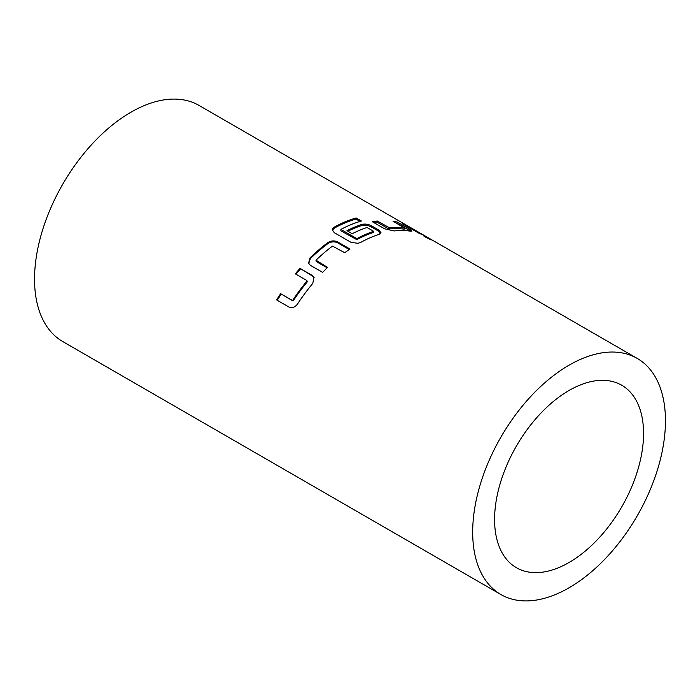<?xml version="1.0" encoding="UTF-8"?>
<svg xmlns="http://www.w3.org/2000/svg" width="700" height="700" viewBox="0 0 700 700"><rect width="100%" height="100%" fill="white"/><g stroke="black" fill="none" stroke-linecap="round" stroke-linejoin="round"><path stroke-width="1.05" d="M424.909 236.793C430.797 239.829 432.451 240.511 429.852 238.84C424.043 235.655 422.389 234.973 424.909 236.793L423.308 235.646M431.489 239.899L429.852 238.84M360.027 221.419L355.976 219.082A135.082 77.989 120 0 0 334.346 228.095L332.386 230.44M380.739 233.266L378.7 231.21L371.341 226.957C368.06 225.26 364.849 224.779 361.716 225.514A135.082 77.989 120 0 0 347.918 231.21M373.695 231.341L373.511 232.435A135.082 77.989 120 0 0 356.816 239.654L340.874 230.834L340.9 229.416A136.316 78.706 120 0 1 361.445 221.008L356.195 217.971A136.316 78.706 120 0 0 334.364 227.071L332.666 228.681L332.316 229.924L334.364 232.75L351.015 242.358L357.971 243.303L360.832 242.349A136.316 78.706 120 0 1 379.076 234.334L380.984 232.733L378.936 230.099L371.569 225.846C368.305 224.157 365.076 223.685 361.9 224.42A136.316 78.706 120 0 0 346.981 230.668L352.24 233.704A136.316 78.706 120 0 1 367.036 227.5L373.695 231.341A136.316 78.706 120 0 0 356.851 238.621L340.9 229.416M569.074 562.485A105.341 60.812 120 0 0 637.884 469.665A105.341 60.812 120 0 0 621.74 385.254A105.341 60.812 120 0 0 569.074 390.469A105.341 60.812 120 0 0 500.255 483.298A105.341 60.812 120 0 0 516.407 567.709A105.341 60.812 120 0 0 569.074 562.485M327.924 242.576A136.316 78.706 120 0 0 310.056 257.836L308.543 263.244L310.371 265.3L322.639 272.387A136.316 78.706 120 0 1 327.565 267.435L315.98 260.225A136.316 78.706 120 0 1 332.491 246.12L344.759 252.744A136.316 78.706 120 0 1 349.974 249.025L337.706 241.946C334.416 240.38 331.161 240.59 327.924 242.576L328.046 243.504A135.082 77.989 120 0 0 310.345 258.632L310.056 257.836M295.321 273.84L306.889 280.516L306.933 281.094A136.316 78.706 120 0 0 292.819 300.142L292.197 300.352L280.63 293.676A136.316 78.706 120 0 0 276.64 299.933L288.908 307.011C292.101 308.368 294.971 307.37 297.535 304.001A136.316 78.706 120 0 1 312.804 283.386L313.941 277.191L312.27 275.459L300.002 268.38A136.316 78.706 120 0 0 295.321 273.84M637.227 358.426L199.089 105.464A136.316 78.706 120 0 0 130.926 112.219A136.316 78.706 120 0 0 41.877 232.339A136.316 78.706 120 0 0 62.772 341.574L500.911 594.536A136.316 78.706 120 0 0 569.074 587.781A136.316 78.706 120 0 0 658.122 467.661A136.316 78.706 120 0 0 637.227 358.426A136.316 78.706 120 0 0 569.074 365.172A136.316 78.706 120 0 0 480.016 485.301A136.316 78.706 120 0 0 500.911 594.536M393.024 221.226L404.644 228.06A136.316 78.706 120 0 0 389.533 227.841L377.291 220.999A136.316 78.706 120 0 0 372.365 221.734L384.632 228.821L394.144 230.947A136.316 78.706 120 0 1 410.498 231.184L411.95 231.079L409.649 229.18L397.381 222.101A136.316 78.706 120 0 0 393.024 221.226M402.124 223.528L419.3 233.45A136.316 78.706 120 0 1 423.29 235.095L406.114 225.181A136.316 78.706 120 0 0 402.124 223.528M405.842 225.68L406.114 225.181M389.533 227.841L389.209 228.97A135.082 77.989 120 0 1 404.18 229.189L404.644 228.06M389.209 228.97L388.535 228.804L388.859 227.675M388.535 228.804L376.967 222.127L377.291 220.999M376.967 222.127A135.082 77.989 120 0 0 373.791 222.556M410.559 231.193L409.141 230.3L409.649 229.18M409.141 230.3L396.874 223.213L397.381 222.101M396.874 223.213A135.082 77.989 120 0 0 396.191 223.055M340.9 229.801L340.874 230.834M356.151 238.604L356.116 239.636M356.851 238.621L356.816 239.654M361.9 224.42L361.716 225.514M371.569 225.846L371.341 226.957M378.936 230.099L378.7 231.21M334.364 227.071L334.346 228.095M356.195 217.971L355.976 219.082M310.345 258.632L308.7 263.576M327.154 267.829L316.277 261.546L315.998 260.75M349.248 249.524L337.785 242.909L337.706 241.946M337.785 242.909C334.486 241.334 331.24 241.535 328.046 243.504M306.933 281.094L306.889 280.516M307.352 281.733A135.082 77.989 120 0 0 293.37 300.615L292.819 300.142M293.37 300.615L292.197 300.352M292.749 300.816L280.63 293.676M281.181 294.14A135.082 77.989 120 0 0 277.261 300.291M314.108 277.533L312.27 275.459M312.646 276.159L300.002 268.38M300.379 269.08A135.082 77.989 120 0 0 295.969 274.207"/></g></svg>
